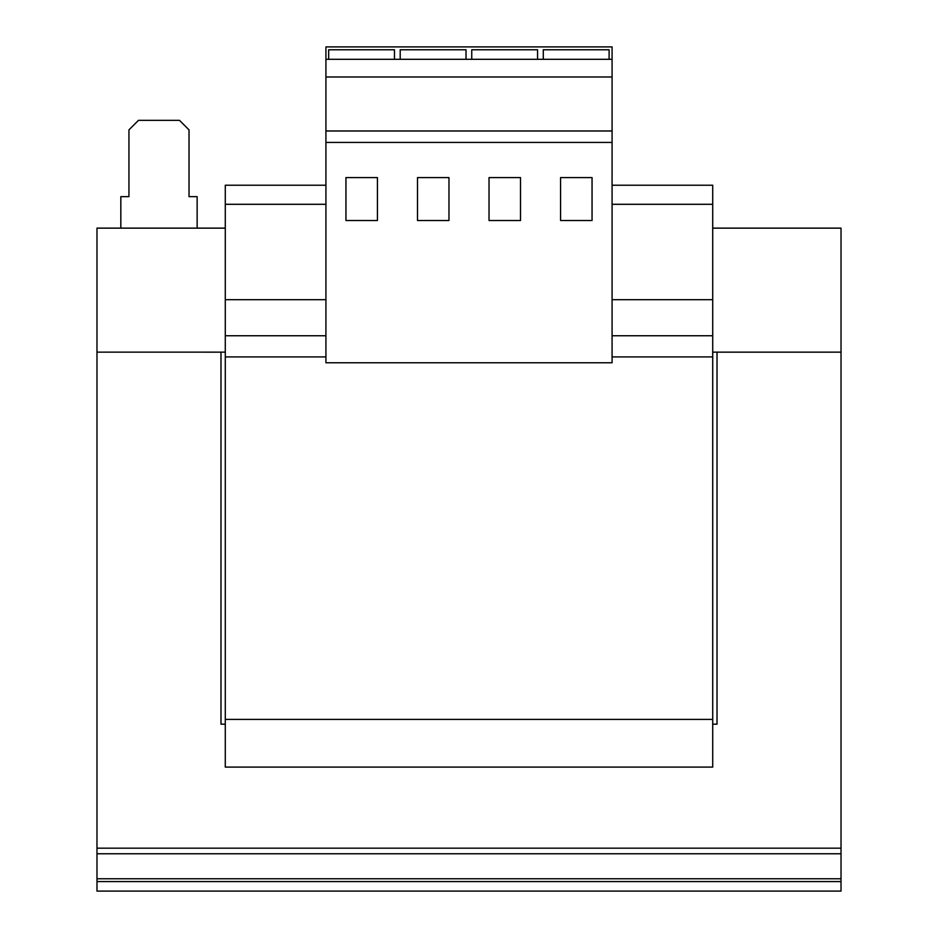 <?xml version="1.0" encoding="UTF-8"?>
<svg xmlns="http://www.w3.org/2000/svg" width="938" height="938" viewBox="0 0 938 938"><rect width="100%" height="100%" fill="white"/><g stroke="black" fill="none" stroke-linecap="round" stroke-linejoin="round"><path stroke-width="1.41" d="M325.92 204.296L225.284 204.296L225.284 767.096L712.716 767.096L712.716 719.399L225.284 719.399M325.92 299.679L225.284 299.679M612.08 185.22L712.716 185.22L712.716 719.399M712.716 356.921L612.08 356.921M325.92 356.921L225.284 356.921M325.92 185.22L225.284 185.22L225.284 204.296M712.716 204.296L612.08 204.296M712.716 299.679L612.08 299.679M712.716 335.745L612.08 335.745M325.92 335.745L225.284 335.745M96.977 891.1L96.977 881.556L841.023 881.556L841.023 891.1L96.977 891.1M841.023 853.768L96.977 853.768L96.977 848.175L841.023 848.175L841.023 881.556M96.977 881.556L96.977 853.768M712.716 724.171L717.019 724.171L717.019 352.149L841.023 352.149L841.023 848.175M225.284 228.133L96.977 228.133L96.977 352.137L220.981 352.149L220.981 724.171L225.284 724.171M225.284 352.137L96.977 352.137L96.977 848.175M712.716 228.133L841.023 228.133L841.023 352.137L712.716 352.137M197.144 228.133L197.144 196.652L189.03 196.652L189.03 129.878L179.486 120.345L138.472 120.345L128.94 129.878L128.94 196.652L120.826 196.652L120.826 228.133M612.08 46.9L612.08 362.772L325.92 362.772L325.92 46.9L612.08 46.9M612.08 59.305L325.92 59.305M612.08 76.986L325.92 76.986M612.08 130.98L325.92 130.98M612.08 142.424L325.92 142.424M520.508 177.587L489.026 177.587L489.026 220.512L520.508 220.512L520.508 177.587M592.054 177.587L560.572 177.587L560.572 220.512L592.054 220.512L592.054 177.587M377.428 177.587L345.946 177.587L345.946 220.512L377.428 220.512L377.428 177.587M448.974 177.587L417.492 177.587L417.492 220.512L448.974 220.512L448.974 177.587M394.476 59.305L394.476 49.761L328.663 49.761L328.663 59.305M466.022 59.305L466.022 49.761L400.198 49.761L400.198 59.305M537.556 59.305L537.556 49.761L471.744 49.761L471.744 59.305M609.102 59.305L609.102 49.761L543.29 49.761L543.29 59.305M841.023 878.765L96.977 878.765"/></g></svg>
